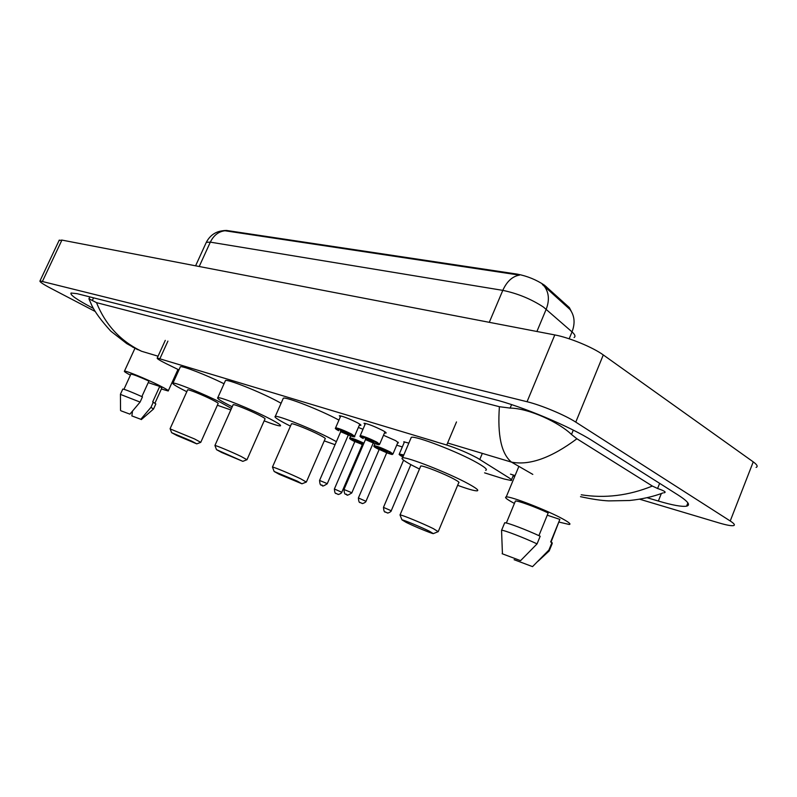 <?xml version="1.0" encoding="UTF-8"?>
<svg xmlns="http://www.w3.org/2000/svg" width="797" height="797" viewBox="0 0 797 797"><rect width="100%" height="100%" fill="white"/><g stroke="black" fill="none" stroke-linecap="round" stroke-linejoin="round"><path stroke-width="1.2" d="M383.496 435.272L395.681 440.661L398.44 442.873L397.713 442.833M340.319 416.931L339.323 415.715C343.059 416.253 349.146 418.634 357.594 422.858C360.304 424.343 361.37 425.18 360.792 425.369L359.347 425.19M365.026 424.512L364.02 423.247C367.965 423.815 374.251 426.265 382.889 430.589C385.559 432.074 386.595 432.901 385.987 433.1L384.503 432.92M484.586 472.85L504.023 478.967L511.196 480.511C512.222 480.312 511.465 479.405 508.944 477.802L477.562 458.126C467.789 452.885 457.508 448.522 446.738 445.045L157.228 358.022C156.68 358.54 159.789 360.473 166.533 363.83L178.946 369.908M571.21 311.209L569.367 307.602L544.53 285.246C536.311 279.767 527.255 276.061 517.353 274.138L226.418 230.433L223.638 230.612M396.707 445.174L402.316 446.948M404.169 442.604L403.75 441.797L408.841 443.112M358.371 427.461L362.984 429.254M59.088 240.475L61.917 240.086L554.792 334.929C569.197 337.559 592.858 347.303 603.289 354.934L753.245 461.871C757.18 464.741 758.126 466.584 756.094 467.401M95.022 311.378L50.54 288.155C42.879 284.101 39.362 281.69 39.989 280.913L527.046 401.728C541.233 405.145 565.003 415.088 575.773 422.121L730.231 520.979C734.286 523.619 735.362 525.173 733.449 525.621C731.168 525.99 726.336 525.084 718.984 522.912L639.592 499.191M647.054 497.707L658.352 501.044C672.588 505.238 682.003 506.942 686.596 506.155C690.78 505.109 688.05 501.462 678.426 495.236L592.579 440.88C570.881 426.813 521.128 405.992 493.024 399.128L77.16 293.685L71.072 293.027C69.678 294.681 76.811 299.652 92.462 307.941L93.339 308.399M581.242 494.788C604.993 498.543 628.694 495.634 652.364 486.05L657.595 488.491C664.449 490.842 666.621 492.277 664.1 492.795M89.314 299.782L88.955 298.745L96.507 302.641C105.483 324.877 120.506 341.086 141.557 351.258L132.352 346.924M652.364 486.05L576.908 438.778C551.305 457.886 529.487 465.667 511.475 462.121C501.383 453.842 497.358 435.371 499.4 406.709L96.507 302.641M499.4 406.709L510.13 408.084C529.308 408.353 559.225 422.589 571.499 434.475L576.908 438.778M574.079 337.529C575.743 336.493 575.055 334.61 572.027 331.891L543.464 307.074C531.091 298.995 517.532 293.426 502.797 290.367C506.872 281.391 512.431 276.31 519.475 275.124L224.067 230.622C216.037 231.21 210.119 235.095 206.333 242.298L206.015 242.995M569.168 338.795L572.027 331.891C575.304 323.223 574.617 315.742 569.965 309.435L542.358 284.479M514.424 503.415L512.69 502.489C506.484 499.081 504.332 497.238 506.225 496.959C510.319 495.953 548.266 510.708 563.429 519.295C569.247 522.553 571.17 524.287 569.197 524.476L559.165 522.115M547.25 515.201L559.863 519.395L551.026 542.129M559.863 519.395L550.657 542L551.992 542.468L552.221 543.514L549.402 550.428M532.535 566.627L514.105 559.693L532.535 566.627L548.914 550.04L549.163 551.026M551.992 542.468L548.914 550.04M538.902 535.644L548.177 512.949C535.445 506.942 517.95 500.586 515.41 501.014L515.121 501.731M502.15 553.736L520.59 560.65L502.15 553.736M501.572 530.981L501.612 530.244C504.192 530.135 523.39 537.487 537.068 543.873L540.187 536.232C526.528 529.826 507.32 522.553 504.7 522.762L504.451 523.38M520.59 560.65L537.068 543.873M130.419 375.158C125.816 372.727 123.824 371.392 124.452 371.153C125.617 370.466 146.03 378.824 158.852 385.25C165.836 388.757 168.954 390.669 168.207 390.988L161.392 388.986M148.232 382.61L159.719 386.425L161.791 388.089L154.987 403.083M159.719 386.425L152.685 401.907L155.843 403.92L153.582 408.911M140.82 419.282L131.874 415.924L140.82 419.282L150.972 407.317L153.512 409.05M131.874 415.924L132.481 411.212M153.323 402.136L150.972 407.317M141.856 396.597L148.929 381.066C139.076 376.652 133.069 374.321 130.907 374.092L130.828 374.271M121.014 410.824L129.911 414.151L121.014 410.824M120.437 394.395L140.093 402.087L142.464 396.876C131.714 392.064 125.159 389.454 122.808 389.056L122.738 389.195M129.911 414.151L140.093 402.087M406.211 522.414L401.947 519.843C403.352 519.774 420.995 527.066 429.304 531.161L433.299 533.631C431.366 533.472 414.4 526.438 406.211 522.414M400.194 515.37L400.054 514.892C401.967 514.842 423.327 523.649 433.339 528.63L438.211 531.679M438.33 531.38L458.693 482.783C459.779 482.593 458.255 481.378 454.121 479.127C444.318 473.767 422.918 465.358 420.766 465.996L420.547 466.514M419.481 469.034L412.358 465.428C403.81 460.845 400.542 458.325 402.565 457.857C406.54 456.502 449.149 473.229 468.357 483.799C476.347 488.172 479.256 490.514 477.084 490.842C474.414 490.922 467.929 489.079 457.637 485.313M410.794 438.519L411.302 437.334C415.486 435.491 458.116 451.879 477.144 462.778C485.064 467.281 487.894 469.792 485.642 470.32M279.02 474.205L274.138 471.465L297.291 481.129L301.953 483.789L279.02 474.205M272.574 467.381L272.484 467.062C273.74 466.942 291.164 474.195 300.658 478.798L306.337 482.075M306.427 481.886L325.146 438.828C325.953 438.619 324.14 437.354 319.717 435.042C310.402 430.151 292.957 423.167 291.503 423.735L291.363 424.064M290.467 426.116L286.621 424.183C277.605 419.511 273.829 416.921 275.284 416.403C277.964 415.217 312.653 429.085 330.944 438.719L336.374 441.668M282.985 398.938L283.324 398.191C286.153 396.637 320.753 410.226 338.934 420.109M335.059 444.696L324.249 440.871M221.626 452.457L216.505 449.657L242.826 461.343L221.626 452.457M215.021 445.752L214.951 445.493C215.967 445.354 231.807 451.979 240.993 456.392L246.98 459.739M247.04 459.59L264.973 419.013C265.66 418.794 263.737 417.518 259.224 415.197C250.198 410.535 234.338 404.139 233.162 404.667L233.043 404.936M232.226 406.769L229.705 405.514C220.55 400.831 216.575 398.221 217.79 397.693C219.972 396.597 251.483 409.289 269.217 418.475C277.984 423.008 281.68 425.478 280.295 425.887C278.462 425.987 273.082 424.303 264.166 420.846M225.222 381.115L225.481 380.518C227.803 379.103 259.334 391.606 276.938 400.991L281.092 403.252M176.884 435.501L171.614 432.671L191.679 441.11L196.779 443.869L176.884 435.501M170.179 428.916L194.568 438.958L200.764 442.345L196.889 443.829M200.814 442.225L218.109 403.581C218.697 403.352 216.714 402.077 212.141 399.745C203.374 395.272 188.68 389.315 187.674 389.813L187.584 390.032M186.827 391.706L185.273 390.928C176.027 386.256 171.923 383.656 172.959 383.118C174.802 382.082 203.982 393.917 221.217 402.724L231.469 408.453M180.152 367.238L180.381 366.75C182.284 365.634 206.453 375.018 224.037 383.755M230.821 409.927L217.362 405.255M482.324 453.383L479.794 459.441M546.353 286.731L545.935 287.727M569.367 307.602L568.968 308.578M226.418 230.433L226.189 230.951M517.353 274.138L517.064 274.806M456.492 421.932L446.738 445.045M167.918 341.116L159.968 358.54M532.804 474.394L511.475 462.121L447.615 442.983M141.557 351.258L158.055 356.199M510.469 474.135L515.071 475.57M42.54 281.172L61.917 240.086M730.231 520.979L753.245 461.871M575.773 422.121L603.289 354.934M527.046 401.728L554.792 334.929M92.761 307.303L92.462 307.941M661.341 493.522L658.352 501.044M659.637 483.341L657.595 488.491M93.548 297.839L92.263 300.608M511.584 404.607L510.13 408.084M573.282 430.121L571.499 434.475M544.202 286.093C548.984 292.519 549.651 300.23 546.204 309.226L536.909 331.492M225.043 230.741C218.607 231.509 213.706 235.304 210.328 242.139L206.333 242.298L195.604 265.809M489.278 322.327L502.797 290.367L210.328 242.139L199.21 266.507M376.861 442.136L379.631 444.268C378.714 444.846 380.159 445.364 373.235 443.022C379.462 445.264 380.418 445.134 376.114 442.644C367.885 438.201 354.446 433.947 363.273 438.559L363.243 438.549C357.425 434.744 361.27 437.154 360.244 435.59C363.691 436.178 369.23 438.36 376.861 442.136M365.494 439.017C365.116 438.24 367.576 439.107 372.876 441.618M351.806 492.885L373.255 442.973L365.454 439.605M350.6 492.227L351.786 492.945C344.404 497.567 348.11 493.552 345.968 494.339C346.237 493.293 344.543 496.631 343.975 489.488L350.6 492.227M346.008 494.349L346.914 494.688L346.008 494.349M360.154 435.859L365.494 423.416M343.955 489.537L365.494 439.506L365.225 438.729L366.481 439.575M351.696 434.136L354.555 436.278C355.542 437.344 353.45 436.935 348.299 435.042C354.436 437.264 355.323 437.135 350.979 434.644C342.77 430.241 329.928 426.176 338.695 430.729L338.665 430.719C332.718 426.883 336.673 429.344 335.607 427.78C338.864 428.328 344.234 430.45 351.696 434.136M340.727 431.117C340.349 430.38 342.73 431.217 347.881 433.658C349.933 434.813 349.704 434.953 347.193 434.096L348.827 434.594L348.359 434.923M327.218 483.779L348.319 435.013L340.698 431.705M325.983 483.102L327.198 483.829C319.966 488.342 323.602 484.417 321.51 485.184C321.759 484.158 320.105 487.415 319.567 480.442L325.983 483.102M321.55 485.204L322.416 485.522L321.55 485.204M335.517 428.029L340.767 415.895M319.547 480.491L340.737 431.615L340.468 430.848L341.764 431.705M399.317 454.041L403.8 454.948M403.491 455.675C398.859 454.151 398.43 454.459 402.206 456.591L402.176 456.571C396.796 453.035 400.343 455.266 399.407 453.772L404.497 441.827M383.457 507.38L391.247 510.747C391.556 511.564 387.232 513.746 387.302 512.83L385.459 512.122C385.748 511.106 384.064 514.414 383.487 507.32L403.561 460.168M386.435 512.491L385.499 512.142L386.435 512.491M374.012 445.872L374.092 445.613C377.469 446.21 382.879 448.342 390.311 452.019L392.941 454.011C391.108 454.23 395.033 455.585 386.724 452.796C392.732 454.957 393.688 454.868 389.584 452.507C381.683 448.253 368.473 444.009 376.961 448.422L380.119 449.448M366.002 501.253L386.734 452.766L379.203 449.408L358.391 497.956L365.972 501.303C366.281 502.13 361.798 504.262 362.047 503.325L360.364 502.668C360.593 501.652 358.939 504.88 358.391 497.956L358.371 498.005M379.193 448.92C378.854 448.193 381.255 449.05 386.406 451.481M349.783 438.041L349.873 437.812C352.314 438.151 356.986 439.934 363.91 443.182M363.621 443.879C355.223 439.655 345.071 436.626 352.802 440.611L355.821 441.598M341.813 492.217L362.227 444.826L361.141 444.019L354.854 441.528L334.381 488.989L341.793 492.267C342.092 493.084 337.699 495.166 337.948 494.24L336.304 493.602C336.543 492.616 334.919 495.774 334.381 488.989L334.361 489.029M354.844 441.04C354.506 440.342 356.837 441.179 361.838 443.54M362.227 444.836L363.063 445.154L362.227 444.836M513.457 475.062L511.495 479.794M165.278 340.369L157.228 358.022M39.989 280.913L59.277 240.066M687.891 502.887L686.596 506.155M89.812 296.892L88.955 298.745M514.693 476.476L513.079 475.978M178.618 370.645L177.661 370.147M137.612 349.644L126.793 343.637L110.753 331.114C101.368 320.773 95.072 312.245 91.864 305.52L88.915 298.745M580.485 496.661C591.703 499.131 601.127 500.536 608.769 500.895L629.481 500.506C642.173 499.161 653.351 496.621 663.024 492.905M506.225 496.959L518.877 466.375M538.174 561.138L549.093 551.016M506.344 523.021L515.41 501.014M502.429 553.666L501.552 530.244M501.612 530.244L504.7 522.762M124.452 371.153L134.942 348.309M141.298 419.611L153.492 409.05M123.953 389.285L130.907 374.092M168.326 390.729L177.801 369.828M120.526 410.415L120.437 394.206L122.808 389.056M379.741 444.009L384.971 431.825M372.159 442.066L373.773 442.544L373.295 442.883M354.655 436.049L359.796 424.143M391.267 510.688L410.844 464.611M374.939 443.65L374.092 445.613C375.068 447.127 371.422 444.836 376.941 448.412L379.153 449.528M385.718 451.889L387.242 452.347L386.774 452.676M393.041 453.782L398.032 442.096M350.69 435.919L349.873 437.812C350.879 439.316 347.143 436.985 352.782 440.611L354.814 441.628M361.171 443.939L362.735 444.417L362.266 444.746M401.947 519.843L399.994 514.882M400.054 514.892L420.766 465.996M402.565 457.857L411.302 437.334M433.558 533.532L438.151 531.669M274.138 471.465L272.454 467.062L291.503 423.735M275.284 416.403L283.324 398.191M302.123 483.729L306.297 482.065M216.505 449.657L214.921 445.493L233.162 404.667M217.79 397.693L225.481 380.518M242.955 461.294L246.94 459.73M171.614 432.671L170.1 428.696L187.674 389.813M172.959 383.118L180.381 366.75"/></g></svg>
